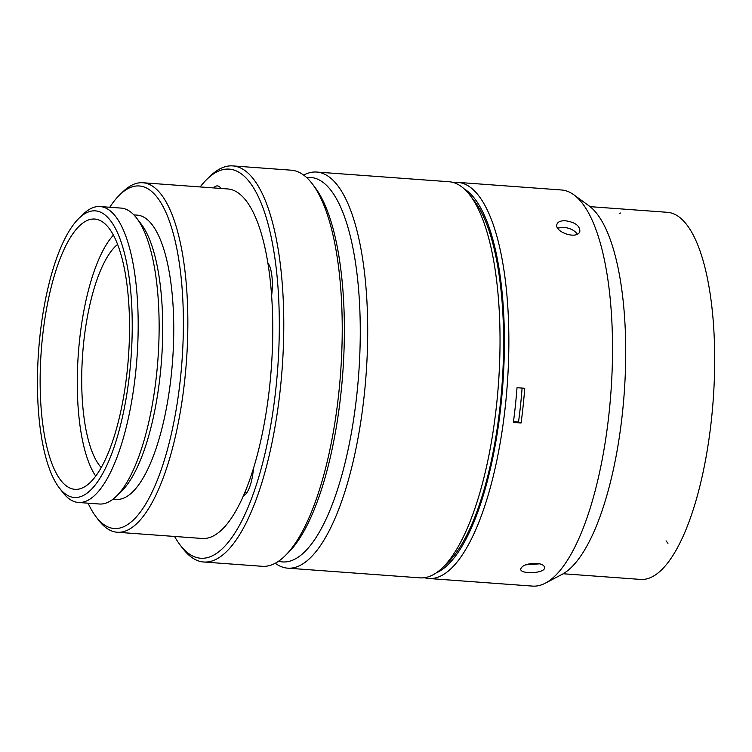 <?xml version="1.0" encoding="UTF-8"?>
<svg xmlns="http://www.w3.org/2000/svg" width="752" height="752" viewBox="0 0 752 752"><rect width="100%" height="100%" fill="white"/><g stroke="black" fill="none" stroke-linecap="round" stroke-linejoin="round"><path stroke-width="1.13" d="M133.865 214.884L137.146 215.119A142.513 45.966 94.2 0 1 172.584 360.612A142.513 45.966 94.2 0 1 116.334 499.394L113.044 499.159M78.951 218.315L83.171 214.217A148.36 47.846 94.2 0 1 100.082 206.556L121.034 208.088A148.36 47.846 94.2 0 1 136.648 218.127L141.122 223.964A142.513 45.966 94.2 0 1 161.558 359.813A142.513 45.966 94.2 0 1 121.551 491.225L116.269 496.348A148.36 47.846 94.2 0 1 99.367 504.009L78.405 502.477A148.36 47.846 94.2 0 1 73.809 501.424A148.36 47.846 94.2 0 1 62.801 492.428L59.22 487.766A143.688 46.342 94.2 0 1 38.615 350.808A143.688 46.342 94.2 0 1 78.951 218.315A143.688 46.342 94.2 0 1 132.004 339.688A143.688 46.342 94.2 0 1 69.88 496.48A143.688 46.342 94.2 0 1 59.22 487.766M453.409 182.539A198.584 64.052 94.2 0 1 457.855 182.388L561.518 189.983A198.584 64.052 94.2 0 1 567.685 191.384A198.584 64.052 94.2 0 1 573.804 194.768L588.985 205.822A188.47 60.79 94.2 0 1 624.179 393.691A188.47 60.79 94.2 0 1 561.988 574.415L545.36 583.148A198.584 64.052 94.2 0 1 532.51 586.099L428.847 578.504A198.584 64.052 94.2 0 1 424.476 577.705M109.764 207.261A171.719 55.385 94.2 0 1 119.709 194.871A171.719 55.385 94.2 0 1 183.112 339.923A171.719 55.385 94.2 0 1 108.871 527.312A171.719 55.385 94.2 0 1 96.124 516.897A171.719 55.385 94.2 0 1 88.087 503.182M573.804 194.768A198.584 64.052 94.2 0 1 610.897 392.713A198.584 64.052 94.2 0 1 545.36 583.148M457.855 182.388A198.584 64.052 94.2 0 1 507.233 385.127A198.584 64.052 94.2 0 1 428.847 578.504M464.294 188.968A195.088 62.924 94.2 0 1 502.797 384.798A195.088 62.924 94.2 0 1 436.169 572.93M536.467 563.314C541.44 563.831 544.138 565.203 544.561 567.412C545.755 573.485 520.346 574.584 520.685 569.142C521.916 565.41 527.18 563.464 536.467 563.314M539.776 563.831L525.639 564.827M565.711 220.806C575.13 222.272 579.848 225.76 579.848 231.278C577.874 240.198 553.801 232.001 556.969 224.209C557.984 221.69 560.898 220.552 565.711 220.806M557.711 228.072L563.69 227.348C570.016 228.035 574.537 230.291 577.273 234.116M517.019 387.712A198.584 64.052 94.2 0 1 513.372 422.417L521.089 422.981A198.584 64.052 -85.8 0 0 524.736 388.276L517.019 387.712M521.089 422.981L518.523 421.985L513.475 421.618M518.523 421.985A190.406 61.41 -85.8 0 0 522.104 388.079M469.934 195.191L474.409 201.019A192.747 62.172 94.2 0 1 502.045 384.742A192.747 62.172 94.2 0 1 447.938 562.477L442.665 567.6A198.584 64.052 -85.8 0 0 498.407 384.479A198.584 64.052 -85.8 0 0 469.934 195.191A198.584 64.052 -85.8 0 0 455.204 183.14A198.584 64.052 -85.8 0 0 449.038 181.74L316.705 172.048A198.584 64.052 94.2 0 1 366.074 374.787A198.584 64.052 94.2 0 1 287.687 568.164A198.584 64.052 94.2 0 1 281.53 566.764A198.584 64.052 94.2 0 1 275.241 563.257M119.709 194.871L122.877 191.798A175.225 56.513 94.2 0 1 142.852 182.745A175.225 56.513 94.2 0 1 186.411 361.627A175.225 56.513 94.2 0 1 117.246 532.256A175.225 56.513 94.2 0 1 111.813 531.025A175.225 56.513 94.2 0 1 98.813 520.393L96.124 516.897M142.852 182.745L227.762 188.959A175.225 56.513 94.2 0 1 267.862 262.946A175.225 56.513 94.2 0 1 271.613 295.733A175.225 56.513 94.2 0 1 253.462 468.421A175.225 56.513 94.2 0 1 243.385 495.869A175.225 56.513 94.2 0 1 202.166 538.479L117.246 532.256M174.577 536.458A195.088 62.924 -85.8 0 0 180.189 545.078A195.088 62.924 -85.8 0 0 277.714 368.32A195.088 62.924 -85.8 0 0 206.979 179.23A195.088 62.924 -85.8 0 0 200.173 186.938M213.615 187.925A29.206 9.419 94.2 0 1 217.441 185.904A29.206 9.419 94.2 0 1 220.928 188.461M267.862 262.946A29.206 9.419 94.2 0 1 271.613 295.733M253.462 468.421A29.206 9.419 94.2 0 1 243.385 495.869M180.189 545.078L182.868 548.575A198.584 64.052 -85.8 0 0 203.764 562.017A198.584 64.052 -85.8 0 0 282.15 368.64A198.584 64.052 -85.8 0 0 232.772 165.901A198.584 64.052 -85.8 0 0 210.146 176.165L206.979 179.23M203.764 562.017L262.213 566.303A198.584 64.052 -85.8 0 0 284.848 556.038L288.016 552.974A195.088 62.924 -85.8 0 0 342.78 373.077A195.088 62.924 -85.8 0 0 314.806 187.135L312.127 183.629A198.584 64.052 -85.8 0 0 291.221 170.187L232.772 165.901M284.848 556.038A198.584 64.052 -85.8 0 0 340.6 372.917A198.584 64.052 -85.8 0 0 312.127 183.629M244.936 492.25L247.126 492.297M278.578 561.227A192.747 62.172 -85.8 0 0 358.685 374.242A192.747 62.172 -85.8 0 0 306.675 177.585M287.687 568.164L420.03 577.856A198.584 64.052 -85.8 0 0 442.665 567.6M303.667 175.094A198.584 64.052 94.2 0 1 316.705 172.048M136.648 218.127A148.36 47.846 94.2 0 1 157.92 359.541A148.36 47.846 94.2 0 1 116.269 496.348M100.082 206.556A148.36 47.846 94.2 0 1 136.967 358.008A148.36 47.846 94.2 0 1 78.405 502.477M70.735 488.377A135.51 43.71 94.2 0 1 41.783 344.397A135.51 43.71 94.2 0 1 94.733 219.048A135.51 43.71 94.2 0 1 128.423 357.379A135.51 43.71 94.2 0 1 74.937 489.336A135.51 43.71 94.2 0 1 70.735 488.377M101.257 467.575A116.814 37.675 94.2 0 1 82.664 354.032A116.814 37.675 94.2 0 1 117.603 244.409M113.402 235.15A130.246 42.009 -85.8 0 0 78.34 353.713A130.246 42.009 -85.8 0 0 95.748 476.129M590.066 206.65L667.428 212.318A184.043 59.361 94.2 0 1 713.592 326.02A184.043 59.361 94.2 0 1 688.494 523.232A184.043 59.361 94.2 0 1 640.544 579.425L563.182 573.757M667.964 543.301L666.056 540.857M620.644 213.004L619.244 213.342"/></g></svg>
